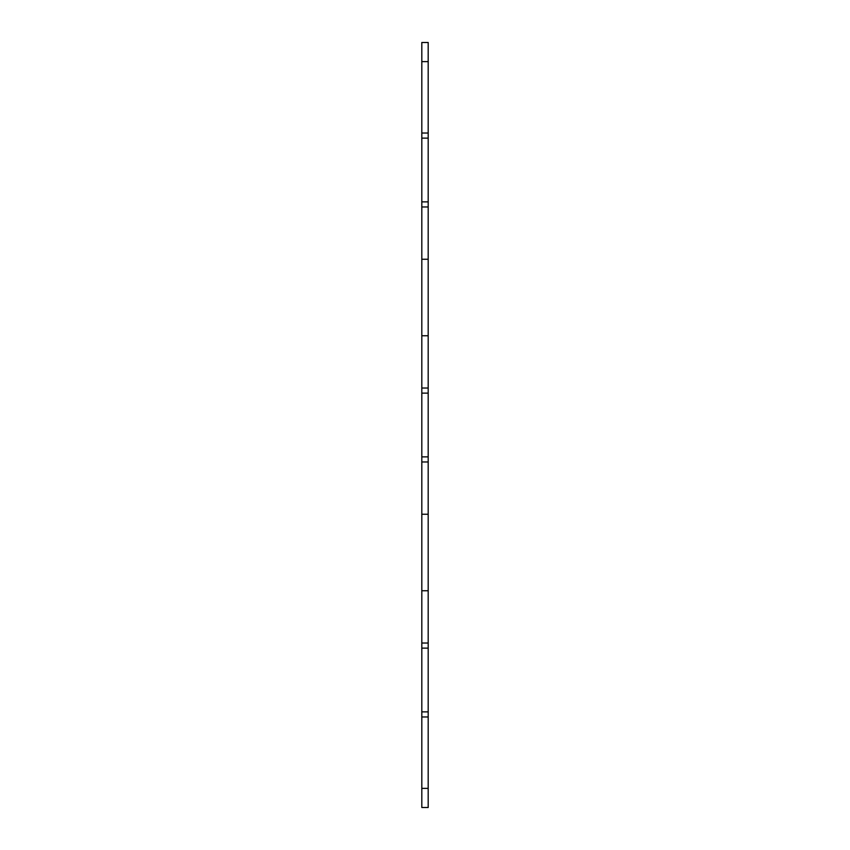 <?xml version="1.0" encoding="UTF-8"?>
<svg xmlns="http://www.w3.org/2000/svg" width="850" height="850" viewBox="0 0 850 850"><rect width="100%" height="100%" fill="white"/><g stroke="black" fill="none" stroke-linecap="round" stroke-linejoin="round"><path stroke-width="1.27" d="M421.812 201.875L421.812 807.5L428.188 807.5L428.188 42.5L421.812 42.5L421.812 201.875L428.188 201.875M421.812 716.975L428.188 716.975M421.812 711.875L428.188 711.875M421.812 648.125L428.188 648.125M421.812 643.025L428.188 643.025M421.812 590.75L428.188 590.75M421.812 514.25L428.188 514.25M421.812 461.975L428.188 461.975M421.812 456.875L428.188 456.875M421.812 393.125L428.188 393.125M421.812 388.025L428.188 388.025M421.812 335.75L428.188 335.75M421.812 259.25L428.188 259.25M421.812 206.975L428.188 206.975M421.812 138.125L428.188 138.125M421.812 133.025L428.188 133.025M421.812 788.375L428.188 788.375M421.812 61.625L428.188 61.625"/></g></svg>
